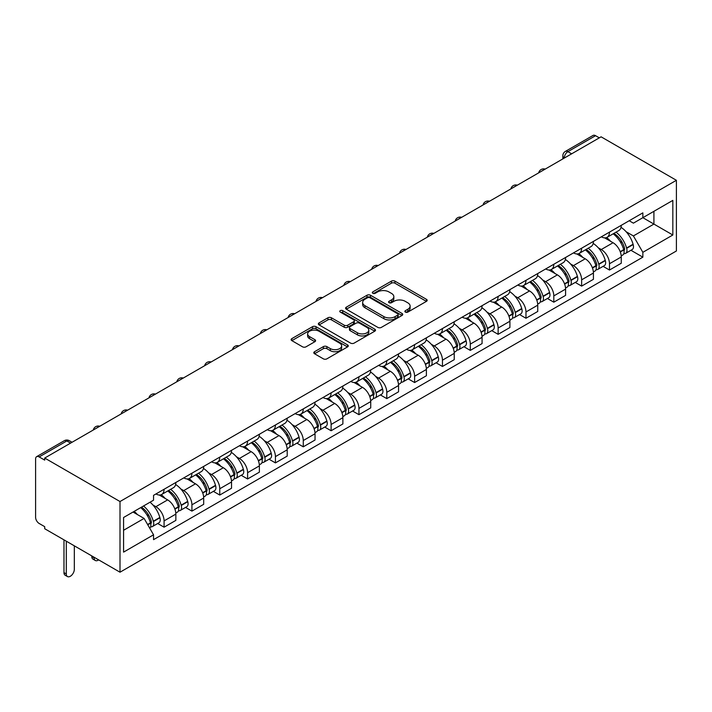<?xml version="1.0" encoding="UTF-8"?>
<svg xmlns="http://www.w3.org/2000/svg" width="712" height="712" viewBox="0 0 712 712"><rect width="100%" height="100%" fill="white"/><g stroke="black" fill="none" stroke-linecap="round" stroke-linejoin="round"><path stroke-width="1.07" d="M405.386 312.096A1.736 0.997 0 0 0 407.843 312.096L426.452 301.354A2.474 1.433 0 0 0 427.182 300.339A2.474 1.433 0 0 0 426.452 299.334L394.929 281.133A2.474 1.433 0 0 0 391.422 281.133L372.812 291.875A1.736 0.997 0 0 0 372.305 292.579A1.736 0.997 0 0 0 372.812 293.291A1.736 0.997 0 0 0 375.26 293.291L377.672 291.902A7.93 4.575 0 0 1 388.885 291.902L391.511 293.415A7.93 4.575 0 0 1 393.834 296.655A7.93 4.575 0 0 1 391.511 299.885L389.099 301.274A1.736 0.997 0 0 0 388.592 301.986A1.736 0.997 0 0 0 389.099 302.698A1.736 0.997 0 0 0 391.555 302.698L393.958 301.301A7.93 4.575 0 0 1 405.173 301.301L407.798 302.822A7.93 4.575 0 0 1 410.121 306.053A7.93 4.575 0 0 1 407.798 309.293L405.386 310.681A1.736 0.997 0 0 0 404.879 311.393A1.736 0.997 0 0 0 405.386 312.096L405.386 310.681M314.526 351.719A2.474 1.433 0 0 0 313.805 352.725A2.474 1.433 0 0 0 314.526 353.739L323.373 358.848A2.474 1.433 0 0 0 326.879 358.848L347.545 346.913A2.474 1.433 0 0 0 348.275 345.899A2.474 1.433 0 0 0 347.545 344.893L316.021 326.683A2.474 1.433 0 0 0 312.515 326.683L291.849 338.618A2.474 1.433 0 0 0 291.119 339.633A2.474 1.433 0 0 0 291.849 340.639L302.529 346.806A2.474 1.433 0 0 0 306.035 346.806L314.882 341.707A2.474 1.433 0 0 0 315.603 340.692A2.474 1.433 0 0 0 314.882 339.677L309.578 336.625A6.631 3.827 0 0 1 307.637 333.919A6.631 3.827 0 0 1 311.731 330.386A6.631 3.827 0 0 1 318.949 331.214L339.704 343.193A6.631 3.827 0 0 1 341.644 345.899A6.631 3.827 0 0 1 337.559 349.432A6.631 3.827 0 0 1 330.332 348.604L326.879 346.611A2.474 1.433 0 0 0 323.373 346.611L314.526 351.719L314.526 353.739M120.008 501.533L44.705 458.056L601.097 136.82L676.4 180.296L120.008 501.533L120.008 572.208L676.4 250.98L676.4 180.296M377.85 327.395A2.474 1.433 0 0 0 381.347 327.395L402.022 315.46A2.474 1.433 0 0 0 402.743 314.446A2.474 1.433 0 0 0 402.022 313.44L370.489 295.24A2.474 1.433 0 0 0 366.992 295.24L346.317 307.166A2.474 1.433 0 0 0 345.596 308.18A2.474 1.433 0 0 0 346.317 309.195L377.85 327.395M340.968 312.47A1.736 0.997 0 0 1 342.73 312.719L342.73 310.655L374.779 329.167A2.474 1.433 0 0 1 375.509 330.172A2.474 1.433 0 0 1 374.779 331.187L354.113 343.122A2.474 1.433 0 0 1 350.607 343.122L319.083 324.912L319.083 322.892A2.474 1.433 0 0 0 318.353 323.907A2.474 1.433 0 0 0 319.083 324.912M319.083 322.892L327.929 317.783A2.474 1.433 0 0 1 331.427 317.783L344.216 325.17A2.474 1.433 0 0 0 347.723 325.17L353.588 321.78A2.474 1.433 0 0 0 354.309 320.774A2.474 1.433 0 0 0 353.588 319.759L340.274 312.07A1.736 0.997 0 0 1 339.766 311.367A1.736 0.997 0 0 1 340.834 310.441A1.736 0.997 0 0 1 342.73 310.655M44.705 458.056L44.705 460.112L39.169 456.926A5.046 2.91 -120 0 0 36.641 456.668A5.046 2.91 -120 0 0 35.6 458.982L35.6 517.295A5.046 2.91 -120 0 0 39.169 523.48L44.705 526.666L44.705 528.731L120.008 572.208M571.656 153.819L567.909 151.656A5.046 2.91 60 0 0 565.381 151.407L593.043 135.44A5.046 2.91 60 0 1 595.561 135.689L567.909 151.656A5.046 2.91 120 0 0 564.34 157.841L564.34 158.046M599.308 137.852L595.561 135.689M609.481 232.121A11.606 6.702 60 0 1 607.078 237.336L618.853 230.537A11.606 6.702 -120 0 0 621.256 225.321M598.303 247.82L601.275 249.529A11.606 6.702 60 0 1 609.481 263.752L621.264 256.952A11.606 6.702 -120 0 0 613.05 242.73L604.622 237.87M621.264 256.952L621.264 263.235L609.481 270.035L603.1 266.35M607.078 237.336A11.606 6.702 60 0 1 601.364 236.811M609.481 263.752L609.481 270.035M581.642 248.194A11.606 6.702 60 0 1 579.239 253.401L591.022 246.601A11.606 6.702 -120 0 0 593.425 241.395M575.26 282.424L581.642 286.108L593.425 279.309L593.425 273.025A11.606 6.702 -120 0 0 585.211 258.803L576.782 253.935M579.239 253.401A11.606 6.702 60 0 1 573.525 252.885M570.463 263.894L573.436 265.603A11.606 6.702 60 0 1 581.642 279.825L581.642 286.108M553.811 264.268A11.606 6.702 60 0 1 551.399 269.474L563.183 262.675A11.606 6.702 -120 0 0 565.586 257.468M547.421 298.488L553.811 302.182L565.586 295.382L565.586 289.099A11.606 6.702 -120 0 0 557.38 274.877L548.943 270.008M551.399 269.474A11.606 6.702 60 0 1 545.686 268.949M542.633 279.958L545.597 281.676A11.606 6.702 60 0 1 553.811 295.898L553.811 302.182M525.972 280.341A11.606 6.702 60 0 1 523.569 285.548L535.344 278.748A11.606 6.702 -120 0 0 537.747 273.542M519.582 314.562L525.972 318.255L537.747 311.455L537.747 305.163A11.606 6.702 -120 0 0 529.541 290.95L521.113 286.082M523.569 285.548A11.606 6.702 60 0 1 517.846 285.022M514.794 296.032L517.758 297.75A11.606 6.702 60 0 1 525.972 311.963L525.972 318.255M498.133 296.406A11.606 6.702 60 0 1 495.73 301.621L507.505 294.821A11.606 6.702 -120 0 0 509.908 289.606M491.743 330.635L498.133 334.32L509.908 327.52L509.908 321.237A11.606 6.702 -120 0 0 501.702 307.023L493.274 302.155M495.73 301.621A11.606 6.702 60 0 1 490.016 301.096M486.955 312.105L489.927 313.823A11.606 6.702 60 0 1 498.133 328.036L498.133 334.32M470.294 312.479A11.606 6.702 60 0 1 467.891 317.694L479.666 310.895A11.606 6.702 -120 0 0 482.068 305.679M463.904 346.708L470.294 350.393L482.068 343.593L482.068 337.31A11.606 6.702 -120 0 0 473.863 323.097L465.434 318.228M467.891 317.694A11.606 6.702 60 0 1 462.177 317.169M459.115 328.179L462.088 329.896A11.606 6.702 60 0 1 470.294 344.11L470.294 350.393M442.455 328.552A11.606 6.702 60 0 1 440.052 333.768L451.826 326.968A11.606 6.702 -120 0 0 454.238 321.753M436.073 362.782L442.455 366.466L454.238 359.667L454.238 353.383A11.606 6.702 -120 0 0 446.024 339.161L437.595 334.302M440.052 333.768A11.606 6.702 60 0 1 434.338 333.243M431.276 344.252L434.249 345.961A11.606 6.702 60 0 1 442.455 360.183L442.455 366.466M414.615 344.626A11.606 6.702 60 0 1 412.212 349.832L423.996 343.033A11.606 6.702 -120 0 0 426.399 337.826M408.234 378.855L414.615 382.54L426.399 375.74L426.399 369.457A11.606 6.702 -120 0 0 418.184 355.235L409.756 350.366M412.212 349.832A11.606 6.702 60 0 1 406.499 349.316M403.446 360.325L406.41 362.034A11.606 6.702 60 0 1 414.615 376.256L414.615 382.54M386.785 360.699A11.606 6.702 60 0 1 384.382 365.906L396.157 359.106A11.606 6.702 -120 0 0 398.56 353.9M380.395 394.92L386.785 398.613L398.56 391.814L398.56 385.53A11.606 6.702 -120 0 0 390.354 371.308L381.917 366.44M384.382 365.906A11.606 6.702 60 0 1 378.659 365.381M375.607 376.39L378.57 378.108A11.606 6.702 60 0 1 386.785 392.33L386.785 398.613M358.946 376.773A11.606 6.702 60 0 1 356.543 381.979L368.318 375.18A11.606 6.702 -120 0 0 370.721 369.973M352.556 410.993L358.946 414.687L370.721 407.887L370.721 401.595A11.606 6.702 -120 0 0 362.515 387.381L354.087 382.513M356.543 381.979A11.606 6.702 60 0 1 350.829 381.454M347.767 392.463L350.74 394.181A11.606 6.702 60 0 1 358.946 408.394L358.946 414.687M331.107 392.837A11.606 6.702 60 0 1 328.704 398.053L340.478 391.253A11.606 6.702 -120 0 0 342.881 386.038M324.717 427.067L331.107 430.751L342.881 423.952L342.881 417.668A11.606 6.702 -120 0 0 334.676 403.455L326.247 398.587M328.704 398.053A11.606 6.702 60 0 1 322.99 397.527M319.928 408.537L322.901 410.254A11.606 6.702 60 0 1 331.107 424.468L331.107 430.751M303.267 408.911A11.606 6.702 60 0 1 300.865 414.126L312.639 407.326A11.606 6.702 -120 0 0 315.042 402.111M296.886 443.14L303.267 446.825L315.042 440.025L315.042 433.742A11.606 6.702 -120 0 0 306.836 419.528L298.408 414.66M300.865 414.126A11.606 6.702 60 0 1 295.151 413.601M292.089 424.61L295.062 426.328A11.606 6.702 60 0 1 303.267 440.541L303.267 446.825M275.428 424.984A11.606 6.702 60 0 1 273.025 430.199L284.809 423.4A11.606 6.702 -120 0 0 287.212 418.184M269.047 459.213L275.428 462.898L287.212 456.098L287.212 449.815A11.606 6.702 -120 0 0 278.997 435.593L270.569 430.733M273.025 430.199A11.606 6.702 60 0 1 267.312 429.674M264.25 440.683L267.223 442.392A11.606 6.702 60 0 1 275.428 456.614L275.428 462.898M247.589 441.057A11.606 6.702 60 0 1 245.186 446.264L256.97 439.464A11.606 6.702 -120 0 0 259.373 434.258M241.208 475.287L247.598 478.971L259.373 472.172L259.373 465.888A11.606 6.702 -120 0 0 251.167 451.666L242.73 446.798M245.186 446.264A11.606 6.702 60 0 1 239.472 445.748M236.42 456.757L239.383 458.466A11.606 6.702 60 0 1 247.598 472.688L247.598 478.971M219.759 457.131A11.606 6.702 60 0 1 217.356 462.337L229.13 455.538A11.606 6.702 -120 0 0 231.533 450.331M213.369 491.351L219.759 495.045L231.533 488.245L231.533 481.962A11.606 6.702 -120 0 0 223.328 467.739L214.899 462.871M217.356 462.337A11.606 6.702 60 0 1 211.633 461.812M208.58 472.821L211.544 474.539A11.606 6.702 60 0 1 219.759 488.761L219.759 495.045M191.92 473.204A11.606 6.702 60 0 1 189.517 478.411L201.291 471.611A11.606 6.702 -120 0 0 203.694 466.404M185.529 507.425L191.92 511.118L203.694 504.318L203.694 498.026A11.606 6.702 -120 0 0 195.489 483.813L187.06 478.945M189.517 478.411A11.606 6.702 60 0 1 183.803 477.886M180.741 488.895L183.714 490.613A11.606 6.702 60 0 1 191.92 504.826L191.92 511.118M164.08 489.269A11.606 6.702 60 0 1 161.677 494.484L173.452 487.684A11.606 6.702 -120 0 0 175.855 482.469M157.69 523.498L164.08 527.183L175.855 520.383L175.855 514.1A11.606 6.702 -120 0 0 167.649 499.886L159.221 495.018M161.677 494.484A11.606 6.702 60 0 1 155.964 493.959M152.902 504.968L155.875 506.686A11.606 6.702 60 0 1 164.08 520.899L164.08 527.183M629.203 220.738L633.395 223.159L672.831 200.392L653.919 211.313L653.919 224.084L633.395 235.93L626.142 231.747M123.576 530.28L144.091 518.425L153.552 534.81L123.576 552.12L123.576 517.499L153.552 500.189L153.552 495.347L642.856 212.852L642.856 217.694L672.831 235.005L642.856 252.315L633.395 235.93M672.831 200.392L672.831 235.005M153.552 534.81L153.552 539.652L642.856 257.157L642.856 252.315M144.091 518.425L133.028 512.044M630.93 250.277L642.856 257.157M406.08 312.346L407.798 311.349A7.93 4.575 0 0 0 410.121 308.118L410.121 306.053M393.834 296.655L393.834 298.711A7.93 4.575 0 0 1 391.511 301.95L389.793 302.938M426.417 301.372L394.929 283.189A2.474 1.433 0 0 0 391.422 283.189L373.506 293.531M401.986 315.478L370.489 297.296A2.474 1.433 0 0 0 366.992 297.296L346.352 309.213M397.643 315.158A1.736 0.997 0 0 0 398.15 314.446A1.736 0.997 0 0 0 397.643 313.743L369.964 297.767A1.736 0.997 0 0 0 367.517 297.767L364.971 299.227A7.93 4.575 0 0 0 362.648 302.466A7.93 4.575 0 0 0 364.971 305.706L383.893 316.626A7.93 4.575 0 0 0 395.098 316.626L397.643 315.158L397.643 317.223A1.736 0.997 0 0 0 398.15 316.511L398.15 314.446M362.648 302.466L362.648 304.531A7.93 4.575 0 0 0 364.971 307.762L364.971 305.706M397.643 317.223L395.098 318.682A7.93 4.575 0 0 1 383.893 318.682L364.971 307.762M319.118 324.939L327.929 319.848L327.929 317.783M354.309 320.774L354.309 322.83A2.474 1.433 0 0 1 353.588 323.844L347.723 327.226A2.474 1.433 0 0 1 344.216 327.226L331.427 319.848A2.474 1.433 0 0 0 327.929 319.848M342.73 312.719L374.752 331.205M357.486 332.833A6.631 3.827 0 0 0 364.704 333.661A6.631 3.827 0 0 0 368.798 330.128A6.631 3.827 0 0 0 366.858 327.422L359.542 323.195A2.474 1.433 0 0 0 356.045 323.195L350.171 326.585A2.474 1.433 0 0 0 349.45 327.6A2.474 1.433 0 0 0 350.171 328.606L357.486 332.833L357.486 334.889A6.631 3.827 0 0 0 364.704 335.717A6.631 3.827 0 0 0 368.798 332.184L368.798 330.128M349.45 327.6L349.45 329.656A2.474 1.433 0 0 0 350.171 330.671L350.171 328.606M357.486 334.889L350.171 330.671M341.644 345.899L341.644 347.963A6.631 3.827 0 0 1 337.559 351.497A6.631 3.827 0 0 1 330.332 350.669L326.879 348.666A2.474 1.433 0 0 0 323.373 348.666L314.562 353.757M307.637 333.919L307.637 335.975A6.631 3.827 0 0 0 309.578 338.681L309.578 336.625M314.846 341.724L309.578 338.681M347.509 346.931L316.021 328.748A2.474 1.433 0 0 0 312.515 328.748L291.875 340.656M613.86 233.411A15.895 9.176 60 0 1 613.94 233.465A15.895 9.176 60 0 1 624.406 247.732L624.495 248.061A3.088 1.789 60 0 1 624.015 250.482A3.088 1.789 60 0 1 623.943 250.526M613.166 233.821A19.18 11.072 60 0 1 623.712 249.645L623.801 249.974A6.372 3.676 60 0 1 622.795 254.976L621.211 255.893M623.881 253.57A6.372 3.676 -120 0 0 625.652 253.33A6.372 3.676 -120 0 0 626.658 248.319L626.56 247.99A19.18 11.072 -120 0 0 616.022 232.165M621.015 227.359A19.18 11.072 60 0 1 633.075 244.234L633.173 244.563A6.372 3.676 60 0 1 632.167 249.565L625.652 253.33M606.624 237.559A19.18 11.072 60 0 1 610.629 241.332M619.956 241.359L622.404 242.774M586.029 249.485A15.895 9.176 60 0 1 586.109 249.529A15.895 9.176 60 0 1 596.567 263.796L596.665 264.125A3.088 1.789 60 0 1 596.175 266.555A3.088 1.789 60 0 1 596.104 266.591M585.326 249.885A19.18 11.072 60 0 1 595.873 265.709L595.962 266.048A6.372 3.676 60 0 1 594.956 271.05L593.372 271.957M596.051 269.634A6.372 3.676 -120 0 0 597.813 269.394A6.372 3.676 -120 0 0 598.819 264.392L598.73 264.063A19.18 11.072 -120 0 0 588.183 248.239M593.185 243.433A19.18 11.072 60 0 1 605.236 260.307L605.333 260.637A6.372 3.676 60 0 1 604.328 265.638L597.813 269.394M578.785 253.632A19.18 11.072 60 0 1 582.799 257.406M592.117 257.433L594.564 258.848M558.19 265.558A15.895 9.176 60 0 1 558.27 265.603A15.895 9.176 60 0 1 568.728 279.869L568.826 280.199A3.088 1.789 60 0 1 568.336 282.628A3.088 1.789 60 0 1 568.265 282.664M557.496 265.959A19.18 11.072 60 0 1 568.034 281.783L568.132 282.112A6.372 3.676 60 0 1 567.117 287.123L565.533 288.031M568.212 285.708A6.372 3.676 -120 0 0 569.974 285.468A6.372 3.676 -120 0 0 570.979 280.466L570.891 280.136A19.18 11.072 -120 0 0 560.344 264.312M565.346 259.506A19.18 11.072 60 0 1 577.405 276.381L577.494 276.71A6.372 3.676 60 0 1 576.489 281.712L569.974 285.468M550.954 269.697A19.18 11.072 60 0 1 554.959 273.479M564.278 273.506L566.725 274.921M530.351 281.632A15.895 9.176 60 0 1 530.431 281.676A15.895 9.176 60 0 1 540.889 295.943L540.986 296.272A3.088 1.789 60 0 1 540.497 298.702A3.088 1.789 60 0 1 540.426 298.737M529.657 282.032A19.18 11.072 60 0 1 540.194 297.856L540.292 298.186A6.372 3.676 60 0 1 539.287 303.187L537.702 304.104M540.372 301.781A6.372 3.676 -120 0 0 542.135 301.541A6.372 3.676 -120 0 0 543.14 296.539L543.051 296.21A19.18 11.072 -120 0 0 532.514 280.386M537.507 275.58A19.18 11.072 60 0 1 549.566 292.445L549.655 292.774A6.372 3.676 60 0 1 548.649 297.785L542.135 301.541M523.115 285.77A19.18 11.072 60 0 1 527.12 289.553M536.447 289.579L538.886 290.994M502.512 297.705A15.895 9.176 60 0 1 502.592 297.75A15.895 9.176 60 0 1 513.058 312.016L513.147 312.346A3.088 1.789 60 0 1 512.658 314.775A3.088 1.789 60 0 1 512.587 314.811M501.818 298.106A19.18 11.072 60 0 1 512.355 313.93L512.453 314.259A6.372 3.676 60 0 1 511.447 319.261L509.863 320.178M512.533 317.855A6.372 3.676 -120 0 0 514.304 317.614A6.372 3.676 -120 0 0 515.31 312.613L515.212 312.283A19.18 11.072 -120 0 0 504.674 296.459M509.667 291.644A19.18 11.072 60 0 1 521.727 308.518L521.816 308.848A6.372 3.676 60 0 1 520.81 313.85L514.304 317.614M495.276 301.844A19.18 11.072 60 0 1 499.281 305.626M508.608 305.653L511.056 307.059M474.673 313.778A15.895 9.176 60 0 1 474.753 313.823A15.895 9.176 60 0 1 485.219 328.09L485.308 328.419A3.088 1.789 60 0 1 484.819 330.849A3.088 1.789 60 0 1 484.756 330.884M473.978 314.179A19.18 11.072 60 0 1 484.516 330.003L484.614 330.332A6.372 3.676 60 0 1 483.608 335.334L482.024 336.251M484.694 333.928A6.372 3.676 -120 0 0 486.465 333.688A6.372 3.676 -120 0 0 487.471 328.686L487.373 328.357A19.18 11.072 -120 0 0 476.835 312.532M481.828 307.718A19.18 11.072 60 0 1 493.888 324.592L493.986 324.921A6.372 3.676 60 0 1 492.98 329.923L486.465 333.688M467.437 317.917A19.18 11.072 60 0 1 471.442 321.699M480.769 321.726L483.217 323.132M446.842 329.843A15.895 9.176 60 0 1 446.922 329.896A15.895 9.176 60 0 1 457.38 344.163L457.469 344.492A3.088 1.789 60 0 1 456.988 346.913A3.088 1.789 60 0 1 456.917 346.958M446.139 330.252A19.18 11.072 60 0 1 456.686 346.077L456.775 346.406A6.372 3.676 60 0 1 455.769 351.408L454.185 352.324M456.864 349.993A6.372 3.676 -120 0 0 458.626 349.761A6.372 3.676 -120 0 0 459.632 344.75L459.534 344.421A19.18 11.072 -120 0 0 448.996 328.597M453.998 323.791A19.18 11.072 60 0 1 466.048 340.665L466.146 340.995A6.372 3.676 60 0 1 465.141 345.996L458.626 349.761M439.598 333.99A19.18 11.072 60 0 1 443.603 337.764M452.93 337.791L455.377 339.206M419.003 345.916A15.895 9.176 60 0 1 419.083 345.961A15.895 9.176 60 0 1 429.541 360.228L429.639 360.557A3.088 1.789 60 0 1 429.149 362.987A3.088 1.789 60 0 1 429.078 363.022M418.309 346.317A19.18 11.072 60 0 1 428.847 362.141L428.935 362.47A6.372 3.676 60 0 1 427.93 367.481L426.346 368.389M429.024 366.066A6.372 3.676 -120 0 0 430.787 365.826A6.372 3.676 -120 0 0 431.792 360.824L431.703 360.495A19.18 11.072 -120 0 0 421.157 344.67M426.159 339.864A19.18 11.072 60 0 1 438.209 356.739L438.307 357.068A6.372 3.676 60 0 1 437.302 362.07L430.787 365.826M411.767 350.064A19.18 11.072 60 0 1 415.772 353.837M425.091 353.864L427.538 355.279M391.164 361.99A15.895 9.176 60 0 1 391.244 362.034A15.895 9.176 60 0 1 401.702 376.301L401.799 376.63A3.088 1.789 60 0 1 401.31 379.06A3.088 1.789 60 0 1 401.239 379.096M390.47 362.39A19.18 11.072 60 0 1 401.007 378.214L401.105 378.544A6.372 3.676 60 0 1 400.091 383.546L398.506 384.462M401.185 382.139A6.372 3.676 -120 0 0 402.947 381.899A6.372 3.676 -120 0 0 403.953 376.897L403.864 376.568A19.18 11.072 -120 0 0 393.327 360.744M398.32 355.938A19.18 11.072 60 0 1 410.379 372.812L410.468 373.141A6.372 3.676 60 0 1 409.462 378.143L402.947 381.899M383.928 366.128A19.18 11.072 60 0 1 387.933 369.911M397.26 369.937L399.699 371.353M363.325 378.063A15.895 9.176 60 0 1 363.405 378.108A15.895 9.176 60 0 1 373.862 392.374L373.96 392.704A3.088 1.789 60 0 1 373.471 395.133A3.088 1.789 60 0 1 373.399 395.169M362.63 378.464A19.18 11.072 60 0 1 373.168 394.288L373.266 394.617A6.372 3.676 60 0 1 372.26 399.619L370.676 400.536M373.346 398.213A6.372 3.676 -120 0 0 375.108 397.972A6.372 3.676 -120 0 0 376.123 392.971L376.025 392.641A19.18 11.072 -120 0 0 365.487 376.817M370.48 372.011A19.18 11.072 60 0 1 382.54 388.877L382.629 389.206A6.372 3.676 60 0 1 381.623 394.217L375.108 397.972M356.089 382.202A19.18 11.072 60 0 1 360.094 385.984M369.421 386.011L371.86 387.426M335.486 394.137A15.895 9.176 60 0 1 335.566 394.181A15.895 9.176 60 0 1 346.032 408.448L346.121 408.777A3.088 1.789 60 0 1 345.632 411.207A3.088 1.789 60 0 1 345.56 411.242M334.791 394.537A19.18 11.072 60 0 1 345.329 410.361L345.427 410.69A6.372 3.676 60 0 1 344.421 415.692L342.837 416.609M345.507 414.286A6.372 3.676 -120 0 0 347.278 414.046A6.372 3.676 -120 0 0 348.284 409.044L348.186 408.715A19.18 11.072 -120 0 0 337.648 392.89M342.641 388.076A19.18 11.072 60 0 1 354.701 404.95L354.798 405.279A6.372 3.676 60 0 1 353.784 410.281L347.278 414.046M328.25 398.275A19.18 11.072 60 0 1 332.255 402.058M341.582 402.084L344.03 403.49M307.646 410.21A15.895 9.176 60 0 1 307.726 410.254A15.895 9.176 60 0 1 318.193 424.521L318.282 424.85A3.088 1.789 60 0 1 317.801 427.28A3.088 1.789 60 0 1 317.73 427.316M306.952 410.61A19.18 11.072 60 0 1 317.499 426.435L317.588 426.764A6.372 3.676 60 0 1 316.582 431.766L314.998 432.682M317.668 430.36A6.372 3.676 -120 0 0 319.439 430.119A6.372 3.676 -120 0 0 320.445 425.117L320.347 424.788A19.18 11.072 -120 0 0 309.809 408.955M314.802 404.149A19.18 11.072 60 0 1 326.861 421.023L326.959 421.353A6.372 3.676 60 0 1 325.954 426.355L319.439 430.119M300.411 414.348A19.18 11.072 60 0 1 304.416 418.131M313.743 418.158L316.19 419.564M279.816 426.274A15.895 9.176 60 0 1 279.896 426.328A15.895 9.176 60 0 1 290.354 440.595L290.452 440.924A3.088 1.789 60 0 1 289.962 443.345A3.088 1.789 60 0 1 289.891 443.38M279.113 426.684A19.18 11.072 60 0 1 289.659 442.508L289.748 442.837A6.372 3.676 60 0 1 288.743 447.839L287.159 448.756M289.837 446.424A6.372 3.676 -120 0 0 291.6 446.193A6.372 3.676 -120 0 0 292.605 441.182L292.516 440.853A19.18 11.072 -120 0 0 281.97 425.028M286.972 420.222A19.18 11.072 60 0 1 299.022 437.097L299.12 437.426A6.372 3.676 60 0 1 298.114 442.428L291.6 446.193M272.571 430.422A19.18 11.072 60 0 1 276.585 434.195M285.904 434.222L288.351 435.637M251.977 442.348A15.895 9.176 60 0 1 252.057 442.392A15.895 9.176 60 0 1 262.514 456.659L262.612 456.988A3.088 1.789 60 0 1 262.123 459.418A3.088 1.789 60 0 1 262.052 459.454M251.283 442.748A19.18 11.072 60 0 1 261.82 458.572L261.909 458.902A6.372 3.676 60 0 1 260.904 463.913L259.319 464.82M261.998 462.497A6.372 3.676 -120 0 0 263.76 462.257A6.372 3.676 -120 0 0 264.766 457.255L264.677 456.926A19.18 11.072 -120 0 0 254.131 441.102M259.132 436.296A19.18 11.072 60 0 1 271.192 453.17L271.281 453.5A6.372 3.676 60 0 1 270.275 458.501L263.76 462.257M244.741 446.486A19.18 11.072 60 0 1 248.746 450.269M258.064 450.296L260.512 451.711M224.138 458.421A15.895 9.176 60 0 1 224.218 458.466A15.895 9.176 60 0 1 234.675 472.732L234.773 473.062A3.088 1.789 60 0 1 234.284 475.491A3.088 1.789 60 0 1 234.212 475.527M223.443 458.822A19.18 11.072 60 0 1 233.981 474.646L234.079 474.975A6.372 3.676 60 0 1 233.073 479.977L231.489 480.894M234.159 478.571A6.372 3.676 -120 0 0 235.921 478.331A6.372 3.676 -120 0 0 236.927 473.329L236.838 472.999A19.18 11.072 -120 0 0 226.3 457.175M231.293 452.369A19.18 11.072 60 0 1 243.353 469.244L243.442 469.573A6.372 3.676 60 0 1 242.436 474.575L235.921 478.331M216.902 462.56A19.18 11.072 60 0 1 220.907 466.342M230.234 466.369L232.673 467.784M196.298 474.495A15.895 9.176 60 0 1 196.379 474.539A15.895 9.176 60 0 1 206.845 488.806L206.934 489.135A3.088 1.789 60 0 1 206.444 491.565A3.088 1.789 60 0 1 206.373 491.6M195.604 474.895A19.18 11.072 60 0 1 206.142 490.719L206.24 491.049A6.372 3.676 60 0 1 205.234 496.05L203.65 496.967M206.32 494.644A6.372 3.676 -120 0 0 208.091 494.404A6.372 3.676 -120 0 0 209.097 489.402L208.999 489.073A19.18 11.072 -120 0 0 198.461 473.249M203.454 468.443A19.18 11.072 60 0 1 215.514 485.308L215.602 485.637A6.372 3.676 60 0 1 214.597 490.648L208.091 494.404M189.063 478.633A19.18 11.072 60 0 1 193.068 482.416M202.395 482.442L204.842 483.857M168.459 490.568A15.895 9.176 60 0 1 168.539 490.613A15.895 9.176 60 0 1 179.006 504.879L179.095 505.209A3.088 1.789 60 0 1 178.605 507.638A3.088 1.789 60 0 1 178.543 507.674M94.126 557.274L94.126 557.888A5.678 3.275 120 0 0 95.31 560.486A5.678 3.275 120 0 0 98.648 559.881M95.31 560.486L92.987 559.151A5.678 3.275 -60 0 1 91.812 556.553L91.812 555.93M167.765 490.969A19.18 11.072 60 0 1 178.303 506.793L178.4 507.122A6.372 3.676 60 0 1 177.395 512.124L175.811 513.041M178.481 510.718A6.372 3.676 -120 0 0 180.252 510.477A6.372 3.676 -120 0 0 181.257 505.476L181.16 505.146A19.18 11.072 -120 0 0 170.622 489.322M175.615 484.507A19.18 11.072 60 0 1 187.674 501.382L187.772 501.711A6.372 3.676 60 0 1 186.767 506.713L180.252 510.477M161.224 494.707A19.18 11.072 60 0 1 165.228 498.489M174.556 498.516L177.003 499.922M141.483 507.167A15.895 9.176 60 0 1 151.166 520.953L151.255 521.282A3.088 1.789 60 0 1 150.775 523.712A3.088 1.789 60 0 1 150.704 523.747M66.296 541.2L66.296 573.961A5.678 3.275 120 0 0 67.471 576.56A5.678 3.275 120 0 0 71.841 575.038A5.678 3.275 120 0 0 74.324 569.324L74.324 545.837M67.471 576.56L65.148 575.225A5.678 3.275 -60 0 1 63.973 572.617L63.973 539.856M140.673 507.629A19.18 11.072 60 0 1 150.472 522.866L150.561 523.195A6.372 3.676 60 0 1 149.689 528.117M150.65 526.791A6.372 3.676 -120 0 0 152.412 526.551A6.372 3.676 -120 0 0 153.418 521.549L153.32 521.22A19.18 11.072 -120 0 0 143.53 505.983M150.045 502.218A19.18 11.072 60 0 1 159.835 517.455L159.933 517.784A6.372 3.676 60 0 1 158.927 522.786L152.412 526.551M134.159 511.385A19.18 11.072 60 0 1 137.389 514.562M146.716 514.589L149.164 515.995M564.518 157.939L564.34 157.841A5.046 2.91 0 0 1 562.854 155.777L562.854 158.901M191.92 504.826L203.694 498.026M219.759 488.761L231.533 481.962M247.598 472.688L259.373 465.888M275.428 456.614L287.212 449.815M303.267 440.541L315.042 433.742M331.107 424.468L342.881 417.668M358.946 408.394L370.721 401.595M386.785 392.33L398.56 385.53M414.615 376.256L426.399 369.457M442.455 360.183L454.238 353.383M470.294 344.11L482.068 337.31M498.133 328.036L509.908 321.237M525.972 311.963L537.747 305.163M553.811 295.898L565.586 289.099M581.642 279.825L593.425 273.025M164.08 520.899L175.855 514.1M155.875 506.686L167.649 499.886M183.714 490.613L195.489 483.813M211.544 474.539L223.328 467.739M239.383 458.466L251.167 451.666M267.223 442.392L278.997 435.593M295.062 426.328L306.836 419.528M322.901 410.254L334.676 403.455M350.74 394.181L362.515 387.381M378.57 378.108L390.354 371.308M406.41 362.034L418.184 355.235M434.249 345.961L446.024 339.161M462.088 329.896L473.863 323.097M489.927 313.823L501.702 307.023M517.758 297.75L529.541 290.95M545.597 281.676L557.38 274.877M573.436 265.603L585.211 258.803M601.275 249.529L613.05 242.73M544.751 169.358A5.046 2.91 120 0 0 542.526 170.64M516.912 185.423A5.046 2.91 120 0 0 514.687 186.713M489.073 201.496A5.046 2.91 120 0 0 486.848 202.786M461.234 217.569A5.046 2.91 120 0 0 459.009 218.86M433.403 233.643A5.046 2.91 120 0 0 431.169 234.924M405.564 249.716A5.046 2.91 120 0 0 403.33 250.998M377.725 265.79A5.046 2.91 120 0 0 375.5 267.071M349.886 281.854A5.046 2.91 120 0 0 347.661 283.145M322.047 297.928A5.046 2.91 120 0 0 319.822 299.218M294.216 314.001A5.046 2.91 120 0 0 291.982 315.291M266.377 330.074A5.046 2.91 120 0 0 264.143 331.356M238.538 346.148A5.046 2.91 120 0 0 236.304 347.429M210.699 362.221A5.046 2.91 120 0 0 208.474 363.503M182.859 378.286A5.046 2.91 120 0 0 180.634 379.576M155.02 394.359A5.046 2.91 120 0 0 152.795 395.649M127.19 410.432A5.046 2.91 120 0 0 124.956 411.723M99.351 426.506A5.046 2.91 120 0 0 97.117 427.787M70.577 443.113L66.83 440.95L39.169 456.926M72.054 442.259L69.349 440.701A5.046 2.91 120 0 0 66.83 440.95A5.046 2.91 60 0 0 64.302 440.701L36.641 456.668M407.798 311.349L407.798 309.293M389.099 302.698L389.099 301.274M391.511 301.95L391.511 299.885M372.812 293.291L372.812 291.875M391.422 283.189L391.422 281.133M394.929 283.189L394.929 281.133M426.452 301.354L426.452 299.334M346.317 309.195L346.317 307.166M366.992 297.296L366.992 295.24M370.489 297.296L370.489 295.24M402.022 315.46L402.022 313.44M383.893 318.682L383.893 316.626M395.098 318.682L395.098 316.626M331.427 319.848L331.427 317.783M344.216 327.226L344.216 325.17M347.723 327.226L347.723 325.17M353.588 323.844L353.588 321.78M374.779 331.187L374.779 329.167M323.373 348.666L323.373 346.611M326.879 348.666L326.879 346.611M330.332 350.669L330.332 348.604M314.882 341.707L314.882 339.677M291.849 340.639L291.849 338.618M312.515 328.748L312.515 326.683M316.021 328.748L316.021 326.683M347.545 346.913L347.545 344.893M620.312 251.986L623.801 249.974M626.658 248.319L633.173 244.563M626.56 247.99L633.075 244.234M623.703 249.618L624.647 249.067M620.197 251.665L623.712 249.645M592.473 268.059L595.962 266.048M598.819 264.392L605.333 260.637M598.73 264.063L605.236 260.307M592.357 267.739L596.816 265.14M564.643 284.132L568.132 282.112M570.979 280.466L577.494 276.71M570.891 280.136L577.405 276.381M564.518 283.812L568.977 281.213M536.803 300.197L540.292 298.186M543.14 296.539L549.655 292.774M543.051 296.21L549.566 292.445M536.679 299.885L541.138 297.287M508.964 316.27L512.453 314.259M515.31 312.613L521.816 308.848M515.212 312.283L521.727 308.518M512.355 313.903L513.299 313.36M508.849 315.959L512.355 313.93M481.125 332.344L484.614 330.332M487.471 328.686L493.986 324.921M487.373 328.357L493.888 324.592M484.516 329.976L485.459 329.433M481.009 332.032L484.516 330.003M453.286 348.417L456.775 346.406M459.632 344.75L466.146 340.995M459.534 344.421L466.048 340.665M456.677 346.05L457.629 345.498M453.17 348.097L456.686 346.077M425.447 364.491L428.935 362.47M431.792 360.824L438.307 357.068M431.703 360.495L438.209 356.739M425.331 364.17L429.79 361.571M397.616 380.564L401.105 378.544M403.953 376.897L410.468 373.141M403.864 376.568L410.379 372.812M397.492 380.244L401.951 377.645M369.777 396.628L373.266 394.617M376.123 392.971L382.629 389.206M376.025 392.641L382.54 388.877M369.662 396.317L374.112 393.718M341.938 412.702L345.427 410.69M348.284 409.044L354.798 405.279M348.186 408.715L354.701 404.95M345.329 410.334L346.272 409.792M341.822 412.39L345.329 410.361M314.099 428.775L317.588 426.764M320.445 425.117L326.959 421.353M320.347 424.788L326.861 421.023M317.49 426.408L318.433 425.865M313.983 428.464L317.499 426.435M286.26 444.849L289.748 442.837M292.605 441.182L299.12 437.426M292.516 440.853L299.022 437.097M289.651 442.481L290.603 441.93M286.144 444.528L289.659 442.508M258.42 460.922L261.909 458.902M264.766 457.255L271.281 453.5M264.677 456.926L271.192 453.17M261.811 458.555L262.764 458.003M258.305 460.602L261.82 458.572M230.59 476.996L234.079 474.975M236.927 473.329L243.442 469.573M236.838 472.999L243.353 469.244M230.465 476.675L234.924 474.076M202.751 493.06L206.24 491.049M209.097 489.402L215.602 485.637M208.999 489.073L215.514 485.308M202.635 492.748L207.085 490.15M91.812 556.553L94.126 557.888M174.912 509.133L178.4 507.122M181.257 505.476L187.772 501.711M181.16 505.146L187.674 501.382M178.303 506.766L179.246 506.223M174.796 508.822L178.303 506.793M63.973 572.617L66.296 573.961M147.776 524.806L150.561 523.195M153.418 521.549L159.933 517.784M153.32 521.22L159.835 517.455M150.463 522.839L151.416 522.288M147.607 524.513L150.472 522.866M545.178 169.109A5.046 5.046 0 0 0 538.699 172.847M517.339 185.182A5.046 5.046 0 0 0 510.869 188.92M489.5 201.247A5.046 5.046 0 0 0 483.03 204.994M461.67 217.32A5.046 5.046 0 0 0 455.19 221.058M433.83 233.394A5.046 5.046 0 0 0 427.351 237.132M405.991 249.467A5.046 5.046 0 0 0 399.512 253.205M378.152 265.54A5.046 5.046 0 0 0 371.682 269.278M350.313 281.614A5.046 5.046 0 0 0 343.843 285.352M322.474 297.678A5.046 5.046 0 0 0 316.003 301.425M294.643 313.752A5.046 5.046 0 0 0 288.164 317.49M266.804 329.825A5.046 5.046 0 0 0 260.325 333.563M238.965 345.899A5.046 5.046 0 0 0 232.486 349.637M211.126 361.972A5.046 5.046 0 0 0 204.655 365.71M183.287 378.045A5.046 5.046 0 0 0 176.816 381.783M155.456 394.11A5.046 5.046 0 0 0 148.977 397.848M127.617 410.183A5.046 5.046 0 0 0 121.138 413.921M99.778 426.257A5.046 5.046 0 0 0 93.299 429.995M69.349 440.701A5.046 5.046 0 0 0 64.302 440.701M565.381 151.407A5.046 5.046 0 0 0 562.854 155.777"/></g></svg>
